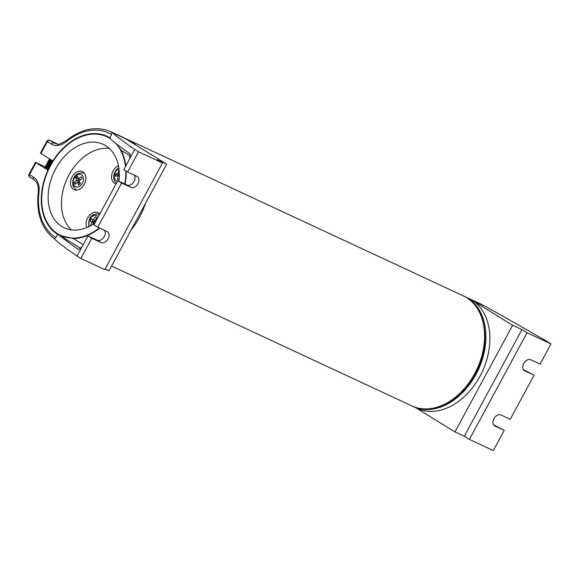 <?xml version="1.0" encoding="UTF-8"?>
<svg xmlns="http://www.w3.org/2000/svg" width="580" height="580" viewBox="0 0 580 580"><rect width="100%" height="100%" fill="white"/><g stroke="black" fill="none" stroke-linecap="round" stroke-linejoin="round"><path stroke-width="0.87" d="M485.126 306.269L481.784 304.507A60.733 43.319 -65 0 0 480.602 303.927L468.625 298.352A60.733 43.319 115 0 1 471.823 300.07L485.126 306.269A272.245 15.964 28.4 0 1 547.172 341.54L551 343.904L540.06 364.131L530.751 359.796A6.286 4.386 121.7 0 0 523.899 363.232A6.286 4.386 121.7 0 0 524.465 370.663A6.286 4.386 121.7 0 0 524.784 370.83L534.093 375.166L523.428 369.619M527.053 332.753L521.949 329.599L512.633 325.264L454.959 431.926L464.275 436.262L469.379 439.415L527.053 332.753L551 343.904M512.633 325.264L471.823 300.07M534.093 375.166L510.233 419.304L500.917 414.968A6.286 4.386 121.7 0 0 494.066 418.397A6.286 4.386 121.7 0 0 494.638 425.829A6.286 4.386 121.7 0 0 494.95 426.003L504.266 430.338L493.602 424.792M454.959 431.926L415.7 407.689M504.266 430.338L493.326 450.566L469.379 439.415M464.275 436.262L521.949 329.599M55.086 143.528L54.795 143.34A7.33 0.428 -151.6 0 1 54.346 142.905A7.33 0.428 -151.6 0 1 56.333 143.637A7.33 0.428 -151.6 0 1 57.137 144.021M129.731 158.637L123.765 169.672L127.593 172.035L136.902 176.371A6.286 4.386 -58.3 0 1 137.221 176.545A6.286 4.386 -58.3 0 1 137.786 183.976A6.286 4.386 -58.3 0 1 130.942 187.405L121.626 183.07L117.798 180.706L93.938 224.844L97.759 227.208L107.075 231.543A6.286 4.386 -58.3 0 1 107.394 231.717A6.286 4.386 -58.3 0 1 107.96 239.141A6.286 4.386 -58.3 0 1 101.109 242.578L91.792 238.242L80.859 258.47L104.806 269.62L162.48 162.958L138.526 151.808L134.705 149.444L129.731 158.637L129.978 153.765A272.245 15.964 28.4 0 1 111.251 139.751L109.837 137.815A54.969 39.208 115 0 0 106.945 136.256A54.969 39.208 115 0 0 52.896 160.921L40.948 153.548L47.408 141.593L46.9 141.215L40.433 153.171L40.948 153.548M116.312 143.862L121.162 150.329A54.969 39.208 115 0 1 125.795 165.924M134.705 149.444A272.245 15.964 -151.6 0 1 112.571 132.762L111.889 132.24L111.578 134.596L109.837 137.815M117.798 180.706L127.114 185.049A6.286 4.386 121.7 0 0 133.393 182.482A6.286 4.386 121.7 0 0 134.429 175.218M138.526 151.808L127.593 172.035M109.287 137.489A54.969 39.208 -65 0 0 106.618 136.684M111.889 132.24A60.733 43.319 -65 0 0 110.707 131.66L122.684 137.235A60.733 43.319 115 0 1 125.882 138.961L112.571 132.762M162.48 162.958L157.376 159.812L166.692 164.147L125.882 138.961M78.583 249.538L82.005 246.913L87.972 235.879L97.281 240.214A6.286 4.386 121.7 0 0 103.559 237.648A6.286 4.386 121.7 0 0 104.596 230.39M126.172 171.158A54.969 39.208 115 0 1 125.164 184.135M99.702 228.107A54.969 39.208 115 0 1 73.435 238.597L59.834 235.509L57.637 234.363A54.969 39.208 115 0 1 47.922 170.114L48.263 170.274M60.646 235.4A54.969 39.208 -65 0 0 62.191 236.451M166.692 164.147L109.018 270.809L105.139 269.004M78.271 249.393A272.245 15.964 -151.6 0 1 59.544 235.379M47.922 170.114L35.46 162.364L45.247 166.866M57.637 234.363L55.897 237.582L54.295 238.75L54.904 239.424A272.245 15.964 28.4 0 0 77.031 256.106L82.005 246.913M55.897 237.582A58.638 41.825 115 0 1 38.99 191.886A2.095 0.602 7.1 0 0 38.244 192.241C36.076 213.201 41.448 228.723 54.375 238.822L54.295 238.75M91.792 238.242L87.972 235.879M121.626 183.07L97.759 227.208M80.859 258.47L77.031 256.106M48.495 169.766L45.182 167.468M122.684 137.235L126.672 139.091A60.733 43.319 115 0 1 134.437 144.239M94.968 222.93A46.074 32.864 115 0 1 64.293 227.86A46.074 32.864 115 0 1 55.68 168.773A46.074 32.864 115 0 1 103.175 144.319A46.074 32.864 115 0 1 118.929 181.235M71.427 229.898A46.074 32.864 115 0 1 68.984 174.971A46.074 32.864 115 0 1 109.352 148.48M99.289 227.918A54.447 38.838 115 0 1 60.762 235.458A54.447 38.838 115 0 1 50.576 165.619A54.447 38.838 115 0 1 106.713 136.728A54.447 38.838 115 0 1 110.903 139.142M115.848 143.499A54.447 38.838 115 0 1 125.447 166.569M125.751 170.904A54.447 38.838 115 0 1 124.801 183.969M99.753 214.078A9.947 7.098 -65 0 0 97.933 212.664A9.947 7.098 -65 0 0 94.794 212.251A9.947 7.098 -65 0 0 87.616 218.058A9.947 7.098 -65 0 0 86.688 227.57M118.421 165.662A9.947 7.098 -65 0 0 112.107 180.235A9.947 7.098 -65 0 0 115.028 183.563A9.947 7.098 -65 0 0 116.065 183.918M84.223 184.375A9.947 7.098 -65 0 0 82.367 171.615A9.947 7.098 -65 0 0 72.108 176.9A9.947 7.098 -65 0 0 73.972 189.653A9.947 7.098 -65 0 0 84.223 184.375M83.404 173.036A9.947 7.098 115 0 1 84.158 172.992M76.168 190.138A9.947 7.098 115 0 1 75.719 189.537M98.977 214.085A9.947 7.098 115 0 1 99.724 214.042M52.809 161.769L49.554 160.058L49.365 160.413L52.599 162.117M53.026 161.428L49.075 159.282L49.554 160.065M52.048 163.031L48.858 161.349L48.669 161.697L51.837 163.379M48.858 161.349L48.379 160.573L49.735 161.871M51.308 164.299L48.162 162.639L47.973 162.987L51.112 164.647M48.162 162.639L47.683 161.856L49.039 163.161M50.598 165.576L47.466 163.922L47.277 164.278L50.409 165.931M47.466 163.922L46.987 163.147L48.343 164.452M49.916 166.873L46.77 165.213L46.581 165.561L49.735 167.228M46.77 165.213L46.291 164.43L47.647 165.735M49.256 168.171L46.074 166.496L45.885 166.851L49.083 168.534M46.074 166.496L45.595 165.721L46.951 167.025M48.626 169.49L45.298 167.939M49.989 159.13L49.148 159.145L53.106 161.298M52.251 162.683L49.445 161.24M49.372 160.413L48.452 160.435L52.331 162.552M51.511 163.944L48.749 162.523M48.676 161.697L47.756 161.726L51.584 163.814M50.794 165.227L48.053 163.814M47.981 162.987L47.06 163.009L50.866 165.09M50.105 166.511L47.357 165.097M47.284 164.278L46.364 164.299L50.177 166.38M49.438 167.816L46.661 166.387M46.589 165.561L45.668 165.583L49.503 167.678M48.8 169.128L44.899 167.011L48.865 168.99M83.15 176.878A6.713 4.785 115 0 1 80.294 185.854A6.713 4.785 115 0 1 73.544 184.563A6.713 4.785 115 0 1 76.4 175.588A6.713 4.785 115 0 1 83.15 176.878M74.146 182.526A25.099 14.442 -20.8 0 1 76.545 180.228A25.099 10.041 -128.7 0 1 75.755 177.487A24.621 14.174 -20.8 0 1 77.553 176.044A25.099 10.041 51.3 0 0 78.344 178.792A25.099 14.442 -20.8 0 1 81.345 176.769A24.621 9.845 51.3 0 0 82.07 178.691A25.099 14.442 159.2 0 0 79.069 180.713A25.099 10.041 51.3 0 0 80.468 183.737A24.621 14.174 159.2 0 0 78.67 185.172A25.099 10.041 -128.7 0 1 77.27 182.149A25.099 14.442 159.2 0 0 74.878 184.447A24.621 9.845 -128.7 0 1 74.146 182.526L75.944 183.36M77.27 182.149L79.627 183.244L80.098 182.99M76.545 180.228L78.902 181.322L77.647 182.323M75.755 177.487L77.807 178.444L78.902 181.322L79.402 181.496M78.141 178.176L77.807 178.444L78.278 178.604M78.344 178.792L80.417 179.756M79.627 183.244L79.96 184.121M118.965 180.946A6.713 4.785 115 0 1 118.69 180.996A6.713 4.785 115 0 1 118.472 181.025M117.631 181.011A6.713 4.785 115 0 1 114.267 175.465A6.713 4.785 115 0 1 118.915 168.613M119.139 179.198A24.621 7.352 -173.6 0 0 117.675 179.43A25.099 15.914 -98.4 0 1 117.769 175.711A25.099 7.489 -173.6 0 0 115.188 176.276A24.621 15.616 -98.4 0 1 115.456 173.899A25.099 7.489 6.4 0 1 118.037 173.326A25.099 15.914 -98.4 0 1 118.748 169.889L119.081 170.049M118.037 173.326L119.306 173.92M119.313 174.587L117.508 174.848L119.299 176.219M115.456 173.899L117.508 174.848L117.406 175.776M117.769 175.711L119.291 176.422M89.436 226.301A6.713 4.785 115 0 1 89.828 219.247A6.713 4.785 115 0 1 98.209 216.942M90.632 225.663A24.621 1.443 -151.6 0 1 90.531 225.598A25.099 17.53 -58.3 0 1 92.017 222.147A25.099 1.472 -151.6 0 1 90.023 220.871A24.621 17.197 -58.3 0 1 91.212 218.667A25.099 1.472 28.4 0 0 93.206 219.943A25.099 17.53 -58.3 0 1 95.301 216.775A24.621 1.443 28.4 0 0 96.831 217.718A25.099 17.53 121.7 0 0 94.736 220.886A25.099 1.472 28.4 0 0 95.743 221.495M94.185 223.481A25.099 1.472 -151.6 0 1 93.547 223.09L94.257 223.423M93.547 223.09A25.099 17.53 121.7 0 0 92.988 224.264M92.017 222.147L94.279 223.416M93.126 219.885L92.075 221.828L94.518 223.249M95.396 222.147L94.757 221.756L95.345 222.234M93.626 220.139L94.757 221.756M90.023 220.871L92.075 221.828L94.714 221.843M93.206 219.943L94.844 220.704M463.971 296.192A60.733 43.319 115 0 1 464.638 296.489L468.625 298.352A60.733 43.319 115 0 1 479.972 376.232A60.733 43.319 115 0 1 417.346 408.458L413.351 406.595A60.733 43.319 115 0 1 412.699 406.283M464.638 296.489A60.733 43.319 115 0 1 475.984 374.375A60.733 43.319 115 0 1 413.351 406.595M412.025 405.978C432.18 416.027 461.209 400.903 475.216 373.962C491.985 344.418 486.54 305.74 463.304 295.873A60.733 43.319 115 0 1 466.501 297.591A60.733 43.319 115 0 1 474.65 373.752A60.733 43.319 115 0 1 412.025 405.978L111.592 266.06M130.993 230.18A60.733 43.319 -65 0 0 139.352 217.601A60.733 43.319 -65 0 0 145.377 203.573M136.43 145.471A60.733 43.319 -65 0 0 131.203 141.433A60.733 43.319 -65 0 0 128.006 139.715L463.304 295.873M524.784 370.83L524.168 370.453M494.95 426.003L494.341 425.626M121.162 150.329L130.58 156.136M57.674 144.065L49.626 140.316A2.095 1.494 115 0 1 49.735 140.375L57.652 144.065M51.461 144.094A18.85 13.441 -65 0 0 66.084 141.781A2.095 0.819 -129.4 0 1 66.084 140.78C55.462 146.878 58.065 143.18 54.665 143.347A16.755 11.948 115 0 1 53.781 142.868A2.095 1.464 -58.3 0 0 51.461 144.094L47.408 141.593A2.095 1.464 -58.3 0 1 49.735 140.375L54.795 143.34M66.084 141.781A58.638 41.825 115 0 1 111.578 134.596M130.942 187.405L127.114 185.049M83.23 244.644L73.435 238.597M59.834 235.509L80.867 248.494M35.46 162.364L29 174.319L29.515 174.696L35.974 162.741M33.691 179.524L29.848 177.154A2.095 1.464 -58.3 0 1 29.739 177.096A2.095 1.464 -58.3 0 1 29.515 174.696L33.56 177.19A2.095 1.464 -58.3 0 0 33.792 179.597L29.739 177.096A2.095 2.095 0 0 1 29 174.319M33.894 179.648A2.095 1.464 -58.3 0 1 33.792 179.597C37.272 181.859 38.758 186.071 38.244 192.241M38.99 191.886A18.85 13.441 -65 0 0 33.56 177.19M101.109 242.578L97.281 240.214M50.141 159.95L50.431 160.588M45.965 167.671L46.255 168.309M46.777 167.344L46.052 167.511M47.473 166.061L46.748 166.228M48.169 164.771L47.444 164.938M48.865 163.48L48.14 163.654M49.561 162.197L48.836 162.364M50.257 160.906L49.532 161.073M50.837 159.652L50.228 159.79M76.886 190.102A9.157 6.532 115 0 1 75.835 189.609L76.647 190.124M75.835 189.609L73.102 186.194C71.579 180.663 74.197 171.781 83.534 173.079A9.157 6.532 115 0 1 84.586 173.565M88.508 226.758L89.48 218.943C91.103 215.224 94.315 213.621 99.107 214.129A9.157 6.532 115 0 1 99.622 214.325M127.332 139.41L128.006 139.715M481.886 304.558L480.602 303.927M49.626 140.316A2.095 2.095 0 0 0 46.9 141.215M110.707 131.66C96.273 125.671 81.396 128.716 66.084 140.78M106.727 136.735L110.432 138.46M64.569 237.227L60.748 235.451M45.378 167.787L44.899 167.011M45.892 166.851L44.972 166.873M83.534 173.079L84.448 173.369M118.791 167.75L116.558 169.563L114.644 172.448L113.694 175.762L113.774 178.734L114.565 180.989L116.45 183.207M99.107 214.129L99.637 214.295"/></g></svg>
